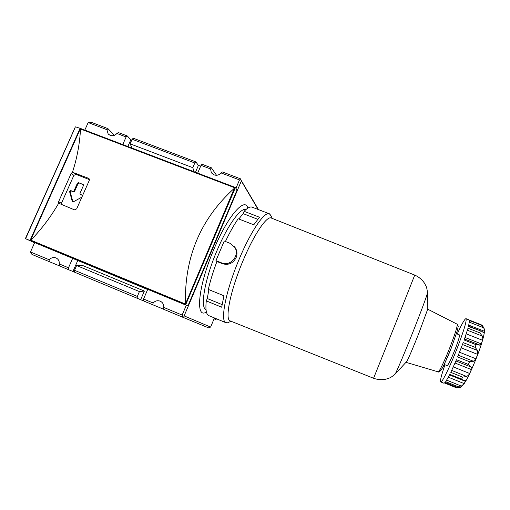 <?xml version="1.0" encoding="UTF-8"?>
<svg xmlns="http://www.w3.org/2000/svg" width="510" height="510" viewBox="0 0 510 510"><rect width="100%" height="100%" fill="white"/><g stroke="black" fill="none" stroke-linecap="round" stroke-linejoin="round"><path stroke-width="0.76" d="M197.676 173.119L201.023 165.336L210.611 168.969L211.382 167.796L216.52 175.268M210.611 168.969L211.223 172.303L214.174 174.892C216.852 175.733 219.172 175.083 221.123 172.954L239.496 179.915L235.939 188.292M107.903 128.609L90.895 122.17L88.173 122.566L106.902 129.667L107.903 128.609L114.431 135.29M106.902 129.667L108.152 133.958L110.211 135.38C112.761 136.176 114.999 135.532 116.911 133.461L126.117 136.948L127.296 135.953L118.32 132.555L116.911 133.461M82.594 195.273L80.217 194.304L79.981 193.322L83.442 185.519L83.232 184.556L78.534 182.669L77.437 183.147L73.982 190.938L72.885 191.422L70.743 190.568L69.602 191.62L72.222 201.329L72.904 201.896M72.222 201.329L73.376 201.794L81.74 197.211M214.442 317.953L210.617 327.057L184.123 315.9L241.345 180.973L258.105 209.463M182.134 315.065L163.716 307.402C163.908 304.559 162.786 302.5 160.338 301.225C157.609 300.199 155.218 300.798 153.172 303.016L143.565 299.019L147.734 289.329L186.297 305.267L182.134 315.065L182.784 316.302L184.123 315.9M241.345 180.973L240.758 179.654L239.496 179.915M182.784 316.302L181.847 316.869L208.666 327.885L210.617 327.057M258.493 209.61L240.758 179.654M235.378 187.501L80.714 128.539L80.516 128.985C79.719 143.807 77.035 158.227 72.458 172.259L88.466 178.277L89.269 180.432L76.685 208.864L74.486 209.852L58.669 203.235C51.178 216.336 41.916 228.652 30.868 240.197L30.67 240.79L185.653 304.84L235.429 187.508L237.042 190.032L187.884 305.923L186.297 305.267M163.716 307.402L163.691 309.309L181.847 316.869M214.123 318.705L214.729 318.074M240.433 178.793L222.328 171.94L221.123 172.954M30.67 240.79L25.621 238.693L75.155 127.487M147.651 289.521L34.667 242.594L30.485 251.972L31.971 254.445L49.005 261.541L49.247 259.781L30.485 251.972M185.653 304.84L187.884 305.923M153.172 303.016L152.713 304.738L143.355 300.836L143.565 299.019M163.697 309.258L152.713 304.738M201.023 165.336L202.049 164.258L211.382 167.796M75.62 126.85L80.663 128.533M216.023 319.579L216.374 318.756L216.01 319.591L214.417 318.826M215.991 319.591L214.085 318.801L215.991 319.591M185.64 304.827L185.41 304.043L30.868 240.197M25.729 238.03L25.621 238.693M88.173 122.566L84.813 130.107M72.675 258.309L68.499 267.788L59.268 263.95C59.511 261.171 58.452 259.176 56.087 257.964C53.505 257.034 51.229 257.639 49.247 259.781M68.499 267.788L68.436 269.637L72.93 271.492L77.711 260.61M72.93 271.492L74.454 272.123M144.362 291.063L139.421 291.586L76.615 265.544L82.582 265.481L144.362 291.063L140.645 299.695L143.355 300.823M76.615 265.544L74.524 270.3L74.454 272.142L140.645 299.695M59.268 263.95L59.447 265.888L68.436 269.637M80.714 128.539L235.429 187.508L234.402 188.222L185.41 304.043M131.746 140.11L130.84 139.766L127.296 135.953M200.64 166.241L198.415 165.393L195.846 161.912L133.301 138.229L132.135 139.23L130.107 143.839L132.154 148.149M127.876 146.517L130.84 139.766M195.451 172.272L198.415 165.393M122.763 144.572L126.117 136.948M185.468 303.463C184.397 257.014 200.71 218.599 234.402 188.222M59.447 265.857L49.005 261.541M139.421 291.586L137.337 296.431L137.139 298.248M74.524 270.3L137.337 296.431M195.846 161.912L194.807 162.983L132.135 139.23M194.151 171.774L192.786 167.675L194.807 162.983M130.107 143.839L192.786 167.675M58.669 203.235L58.624 201.641L71.209 173.374L72.458 172.259M30.568 240.331L80.401 128.705M89.422 179.641L76.054 174.388L73.332 172.342M71.209 173.374L73.873 175.357L61.41 203.375L58.624 201.641M61.328 204.567L61.41 203.375M73.873 175.357L76.054 174.388M80.057 128.405L30.084 240.337M78.534 182.669L83.43 184.805M80.714 194.622L82.524 195.426M72.847 201.737L70.227 192.04L69.602 191.62M70.743 190.568L71.368 190.995L70.227 192.04M71.368 190.995L73.51 191.843L74.6 191.365L78.049 183.594L77.437 183.147M79.139 183.109L78.049 183.594M394.695 374.506L395.154 374.072C396.837 371.312 405.354 351.161 413.725 330.015C421.649 309.895 426.245 297.547 427.501 292.976L427.469 292.351M483.697 332.928L481.988 331.404L468.492 326.464L469.538 320.599L481.102 325.112L483.875 327.86L484.385 329.32L482.511 325.527L465.987 318.654C466.911 320.529 463.953 330.442 457.113 348.394C449.998 366.728 441.947 383.074 440.742 381.933C439.951 380.976 441.36 375.258 444.969 364.765M484.385 329.32L484.474 331.29L468.824 325.157M484.232 333.138L484.474 331.29M465.043 337.467L481.338 343.899L479.986 345.162L476.066 344.703L464.157 339.992L468.001 328.23L479.795 332.858L482.339 336.103L482.804 338.353L482.466 340.259L466.255 333.871M481.338 343.899L482.466 340.259M459.529 352.257L475.932 358.798L473.446 361.284L469.538 361.749L457.61 356.981L463.207 342.624L475.129 347.348L477.615 350.529L477.64 354.386L461.244 347.865M475.932 358.798L477.64 354.386M243.021 260.737C230.514 290.171 224.649 319.222 230.042 320.854L373.575 378.273L396.244 321.829L414.738 275.081L271.275 218.031C266.896 215.52 253.999 234.358 243.021 260.737M271.218 216.119L269.401 213.798C264.664 211.14 250.933 230.973 239.298 258.895C225.981 290.196 219.925 321.026 225.809 322.651L227.581 322.798L229.277 322.059M234.039 246.343L235.352 247.93C237.207 250.945 237.462 254.178 236.111 257.633C233.076 263.389 228.525 265.417 222.462 263.708L216.928 261.496C213.154 271.562 210.286 280.863 208.322 289.419L223.935 295.774L221.684 307.218L206.282 300.894C205.358 309.583 206.212 314.498 208.839 315.639L225.949 322.715M406.177 362.259L407.005 361.195C409.383 356.439 413.278 347.253 418.704 333.629L427.24 310.475L427.367 309.137M245.986 209.521C240.803 207.232 227.632 225.235 217.03 250.531C204.727 279.168 199.856 307.823 206.027 309.71M247.841 208.118C244.953 196.592 227.97 215.622 214.047 248.912C198.039 286.021 195.024 319.579 206.41 312.012M444.184 364.446L447.149 365.638C448.392 364.88 451.038 359.454 455.092 349.369C458.407 340.68 459.848 335.854 459.414 334.885L456.45 333.712M440.742 381.933L443.993 383.252L445.166 382.417L457.387 387.453L460.014 387.606L461.786 386.548M448.36 377.202L464.189 383.616L461.473 386.013L457.304 386.382L445.721 381.678L449.814 374.365L461.595 379.134L463.443 380.46L465.668 380.658L465.528 381.391L449.539 374.92M453.333 366.919L469.595 373.467L468.518 375.22L466.688 376.469L462.608 377.132L450.802 372.364L456.475 359.703L468.39 364.478L471.03 367.022C471.973 367.404 472.088 368.258 471.38 369.591L455.047 363.037M407.005 361.195L395.154 374.072C392.375 376.444 390.354 377.795 389.085 378.127L386.166 379.115C381.964 380.046 377.77 379.765 373.575 378.273M269.401 213.798L252.112 207.162C250.193 206.422 247.528 207.806 244.105 211.312L259.482 217.241L253.77 224.808L238.183 218.758C234.033 224.789 229.774 232.362 225.42 241.485M208.87 289.642L207.283 298.528L206.282 300.894M215.953 260.635L221.518 262.86C230.552 267.01 240.433 254.987 234.536 247.038L229.819 243.219L224.253 241.026L215.953 260.635L216.928 261.496M244.105 211.312L243.13 213.633L238.827 219.007M222.092 304.597L207.283 298.528M243.13 213.633L257.754 219.281M457.234 334.018C461.837 323.933 464.75 318.814 465.987 318.654M469.595 373.467L471.38 369.591M464.189 383.616L465.528 381.391M458.464 387.734L455.041 387.205M28.694 239.974L30.6 240.758M25.723 238.763L34.591 242.766L25.742 238.769M80.382 128.431L79.464 128.08M80.516 128.985L234.772 187.795M88.466 178.277L89.135 178.793M80.994 194.82L80.389 194.399M73.51 191.843L72.885 191.422M74.6 191.365L73.982 190.938M438.122 371.841L438.147 371.847C439.033 372.453 444.969 360.13 450.26 346.526C455.373 333.183 457.674 325.737 457.158 324.188L457.139 324.175M481.102 325.112L480.968 324.653M479.795 332.858L480.248 331.073M475.129 347.348L476.066 344.703M456.711 387.109L457.304 386.382M461.595 379.134L462.608 377.132M468.39 364.478L469.538 361.749M473.446 361.284L458.324 355.247M466.688 376.469L451.72 370.432M461.295 386.083L446.696 380.154M221.518 262.86L222.462 263.708M440.175 369.195C438.747 377.062 448.564 355.572 451.586 347.227M469.429 322.205L483.875 327.86M467.409 330.231L482.339 336.103M479.037 344.747L464.508 339.003L479.323 344.843M462.5 344.531L477.615 350.529M455.94 360.972L471.03 367.022M211.223 172.303L212.001 173.413M108.152 133.958L108.605 134.41M80.535 128.475L79.133 127.94M75.212 127.175L25.551 238.246M80.261 194.335L80.822 194.718M427.24 310.475L427.501 292.976C427.119 289.349 426.583 286.977 425.895 285.861L424.454 283.139C422.044 279.569 418.806 276.885 414.738 275.081M427.495 309.066L457.158 324.188L458.222 326.394L457.4 330.525L451.599 347.208L444.414 363.981C442.89 367.774 439.352 373.18 438.147 371.847L406.221 362.4M484.219 333.228C483.18 338.965 480.739 346.794 476.901 356.713C472.209 368.488 468.346 376.864 465.305 381.862L460.9 387.256M231.068 321.274L227.581 322.798M272.11 218.363L270.638 214.869M234.536 247.038L235.352 247.93M481.204 324.742L469.442 320.146M481.982 331.404L468.575 326.145M463.443 380.46L449.578 374.85M457.387 387.453L445.128 382.468M455.532 387.434L444.624 382.997"/></g></svg>
